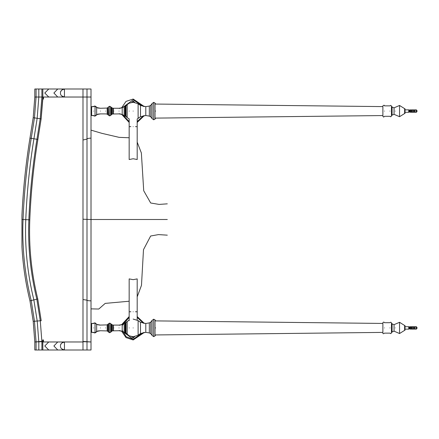 <?xml version="1.0" encoding="UTF-8"?>
<svg xmlns="http://www.w3.org/2000/svg" width="439" height="439" viewBox="0 0 439 439"><rect width="100%" height="100%" fill="white"/><g stroke="black" fill="none" stroke-linecap="round" stroke-linejoin="round"><path stroke-width="0.66" d="M61.619 348.807L64.478 350.004L82.987 350.004L82.987 341.701L91.01 341.97L91.016 350.004L64.445 350.004L64.445 341.97L82.987 341.97L64.445 341.97C61.707 342.552 60.379 343.891 60.461 345.987C60.379 348.083 61.707 349.422 64.445 350.004L42.83 350.004L42.693 339.962L43.466 339.962L43.466 341.97L48.822 341.97M82.987 341.97L64.478 341.97L61.696 343.089M61.35 343.468L60.631 344.824M64.478 341.97L57.745 341.97L53.887 345.987L57.745 350.004M57.745 341.97L49.102 341.97M42.83 350.004L34.802 350.004L34.802 341.97L42.83 341.646L42.83 350.004L49.102 350.004M82.987 350.004L64.478 350.004M82.987 341.701L82.987 88.996L57.745 88.996L53.887 93.013L57.745 97.03L43.466 97.03L43.466 99.038L42.813 99.038L41.14 118.914L37.886 139.426C33.578 166.063 30.878 192.864 29.786 219.824C28.733 246.57 31.389 272.943 37.759 298.937L41.211 320.728L33.205 321.315L34.802 341.97L42.802 341.322L42.83 341.646M64.478 88.996L61.696 90.116M61.35 90.5L60.631 91.85M82.987 341.432L86.999 341.701L86.999 97.03L64.445 97.03L64.445 88.996C61.707 89.578 60.379 90.917 60.461 93.013C60.379 95.109 61.707 96.448 64.445 97.03L57.745 97.03M61.619 95.834L64.478 97.03L82.987 97.03L64.478 97.03M57.745 88.996L42.83 88.996L42.83 97.03L42.83 88.996L34.802 88.996L34.802 97.03L33.205 117.685L29.962 138.148C25.824 163.692 23.157 189.396 21.95 215.247L21.95 246.921L21.95 215.247M48.822 97.03L49.102 97.03M42.813 99.038L42.83 97.03L36.075 97.03L36.075 88.996M48.762 350.004L44.783 345.987L48.762 341.97L43.466 341.97M42.83 88.996L48.762 88.996L44.783 93.013L48.762 97.03L43.466 97.03M42.802 341.322L42.693 339.962M41.211 320.728L37.759 298.937C31.389 272.943 28.733 246.57 29.786 219.824C30.878 192.864 33.578 166.063 37.886 139.426L41.14 118.914L42.83 97.03M33.205 321.315L29.962 300.852C25.605 283.128 22.938 265.145 21.95 246.921M82.987 88.996L91.01 88.996L91.01 350.004M49.102 88.996L48.822 88.996M91.01 88.996L91.01 97.03L86.999 97.03L86.999 88.996M91.016 296.424L91.01 341.97L86.999 341.701L86.999 350.004M138.965 334.562L138.197 335.176M94.209 322.956L95.285 323.033L97.003 324.58L99.801 325.096L107.165 324.893L108.367 323.894L108.367 331.939L108.043 331.637L107.906 324.459M109.679 323.137L109.679 332.696L110.782 332.065L110.782 323.773L109.679 323.137L108.636 323.724L108.636 332.109L108.159 331.84L108.159 323.993L108.636 323.911M111.336 331.637L111.007 331.939M133.176 319.082L138.115 320.591L138.115 335.242L133.176 336.751L129.165 335.786L126.015 333.091L126.015 322.747L127.167 321.441L127.167 334.392L126.015 333.091L124.994 333.042L124.994 322.791L124.138 323.499L124.138 332.334L124.994 333.042M91.515 332.334L91.016 332.334L91.515 332.334M91.515 323.499L91.016 323.499M93.781 323.28L91.619 323.499L93.628 323.499L95.049 322.89L95.049 332.943L93.628 332.334L91.619 332.334L93.781 332.559M134.652 336.653L133.176 337.854L131.7 336.625M137.193 317.413L143.421 323.285L137.193 317.419M122.486 331.39L133.176 339.16L143.421 332.548L133.176 339.16L126.256 336.779L122.201 330.347M122.201 325.486L129.165 317.413L122.486 324.443M144.354 332.411L133.176 339.962L126.009 337.596L121.554 331.077L126.009 337.596L133.176 339.962L144.354 332.411M121.554 324.756L129.165 316.557L121.554 324.756M137.193 316.557L144.354 323.422L137.193 316.557M133.379 336.751L133.379 337.8L132.979 337.8L132.979 336.751M133.379 337.8L134.641 336.351M131.738 336.631L133.44 337.794M389.914 327.917C389.914 334.65 389.914 334.65 389.914 327.917C389.914 321.183 389.914 321.183 389.914 327.917M395.265 327.917C395.265 323.225 395.265 323.225 395.265 327.917C395.265 332.608 395.265 332.608 395.265 327.917M404.621 327.917C404.621 319.696 404.621 336.142 404.621 327.917M404.923 327.917C404.923 319.762 404.923 336.071 404.923 327.917M410.322 327.132L409.005 326.698L405.021 326.698L405.021 327.917C405.021 320.102 405.021 335.731 405.021 327.917L405.021 329.14L409.005 329.14L409.005 328.076M384.493 327.917C384.493 321.183 384.493 321.183 384.493 327.917C384.493 334.65 384.493 334.65 384.493 327.917M91.515 327.917C91.515 312.969 91.515 342.87 91.515 327.917M91.619 327.917C91.619 313.303 91.619 342.53 91.619 327.917C91.619 312.969 91.619 342.87 91.619 327.917M93.628 327.917C93.628 333.613 93.628 333.613 93.628 327.917C93.628 322.221 93.628 322.221 93.628 327.917M95.049 322.89L96.651 324.399L96.651 331.44L100.454 330.726L97.804 330.979L95.285 332.8L94.209 332.877M100.454 327.917C100.454 324.295 100.454 324.295 100.454 327.917C100.454 331.544 100.454 331.544 100.454 327.917M110.782 323.773L111.215 323.993L111.215 331.84L110.782 332.065M111.215 323.993L111.369 331.538M111.363 324.289L112.631 324.997L112.631 330.841L119.018 330.726L122.201 331.275L124.138 332.334M113.805 327.917C113.805 324.289 113.805 324.289 113.805 327.917C113.805 331.544 113.805 331.544 113.805 327.917M125.675 322.742L125.488 333.174M129.165 327.917C129.165 338.063 129.165 338.063 129.165 327.917C129.165 317.77 129.165 317.77 129.165 327.917M133.176 327.917C133.176 339.309 133.176 339.309 133.176 327.917C133.176 316.524 133.176 316.524 133.176 327.917M138.115 320.591L140.502 322.308L140.502 333.525L145.792 332.361L149.331 332.938L150.769 333.706L152.081 335.429L152.081 320.404L150.769 322.133L150.769 333.706M140.502 322.308L145.792 323.477L145.792 332.361M145.792 323.477L149.331 322.895L149.331 332.938M382.885 332.4L155.62 334.946L155.022 335.945L155.022 319.888L153.683 319.202L153.683 336.636L152.081 335.429M155.62 327.917C155.62 336.976 155.62 336.976 155.62 327.917C155.62 318.857 155.62 318.857 155.62 327.917M382.885 322.698L382.885 333.135M389.914 111.083C389.914 117.817 389.914 117.817 389.914 111.083C389.914 104.35 389.914 104.35 389.914 111.083M395.265 111.083C395.265 106.392 395.265 106.392 395.265 111.083C395.265 115.775 395.265 115.775 395.265 111.083M404.621 111.083C404.621 102.858 404.621 119.304 404.621 111.083M404.923 111.083C404.923 102.929 404.923 119.238 404.923 111.083M410.322 110.299L409.005 109.86L405.021 109.86L405.021 111.083C405.021 103.269 405.021 118.898 405.021 111.083L405.021 112.302L409.005 112.302L409.005 111.243M384.493 111.083C384.493 104.35 384.493 104.35 384.493 111.083C384.493 117.817 384.493 117.817 384.493 111.083M91.016 111.083C91.016 96.13 91.016 126.031 91.016 111.083M91.515 111.083C91.515 96.13 91.515 126.031 91.515 111.083M91.619 111.083C91.619 96.47 91.619 125.697 91.619 111.083C91.619 96.13 91.619 126.031 91.619 111.083M93.628 111.083C93.628 116.779 93.628 116.779 93.628 111.083C93.628 105.387 93.628 105.387 93.628 111.083M93.781 106.441L91.619 106.666L93.628 106.666L95.049 106.057L95.049 116.11L93.628 115.501L91.619 115.501L93.781 115.72M95.049 106.057L96.651 107.56L96.651 114.601L100.454 113.893L105.563 113.899L107.165 114.107L108.367 115.106L108.043 114.804L108.043 107.528M100.454 111.083C100.454 107.456 100.454 107.456 100.454 111.083C100.454 114.705 100.454 114.705 100.454 111.083M109.679 115.863L110.782 115.227L110.782 106.935L109.679 106.304L109.679 115.863L108.636 115.276L108.367 107.061L108.636 115.276M110.782 106.935L111.215 107.16L111.215 115.007L110.782 115.227M111.215 107.16L111.215 115.007M111.369 107.462L112.631 108.159L112.631 114.003L119.018 113.893L122.201 114.442L124.994 116.209L124.994 105.958L124.138 106.666L124.138 115.501M113.805 111.083C113.805 107.456 113.805 107.456 113.805 111.083C113.805 114.711 113.805 114.711 113.805 111.083M125.675 105.909L125.488 116.34L124.994 116.209M129.165 111.083C129.165 121.23 129.165 121.23 129.165 111.083C129.165 100.937 129.165 100.937 129.165 111.083M133.176 111.083C133.176 122.476 133.176 122.476 133.176 111.083C133.176 99.691 133.176 99.691 133.176 111.083M129.165 118.953L127.167 117.559L127.167 104.608L129.165 103.214L133.176 102.249L138.115 103.758L138.115 118.409L137.193 118.974M138.115 103.758L140.502 105.475L140.502 116.692L145.792 115.523L149.331 116.105L150.769 116.867L152.081 118.596L152.081 103.571L150.769 105.294L150.769 116.867M140.502 105.475L145.792 106.639L145.792 115.523M145.792 106.639L149.331 106.062L149.331 116.105M382.885 115.561L155.62 118.107L155.022 119.112L155.022 103.055L153.683 102.364L153.683 119.798L152.081 118.596M155.62 111.083C155.62 120.143 155.62 120.143 155.62 111.083C155.62 102.024 155.62 102.024 155.62 111.083M384.493 105.87C384.476 105.047 383.944 105.047 382.885 105.865L382.885 116.302L383.686 117.103L384.493 116.302L389.914 116.302L390.781 116.807L392.076 115.117L394.052 114.332L399.55 116.703L399.55 105.459L404.621 108.652M129.165 219.5L95.658 219.5M91.016 137.028L91.016 203.937M141.21 219.5L137.193 219.5M167.308 219.5L91.016 219.5L91.01 300.852L91.016 130.202L91.016 233.762M409.005 326.698L409.005 327.757M409.302 328.076L409.005 329.14M409.302 326.896L409.302 327.757M409.51 328.076L409.302 328.937M409.51 326.962L409.51 327.757M409.669 328.076L409.51 328.871M409.669 327.132L409.669 327.757M410.322 327.917L410.322 329.14L411.173 329.14L411.173 326.698L410.322 326.698L410.322 327.917M411.848 327.132L411.25 327.132L411.173 329.14M411.848 327.917L411.848 329.14L412.775 329.14L412.775 326.698L411.848 326.698L411.848 327.917M413.456 327.132L412.852 327.132L412.775 329.14M413.456 327.917L413.456 329.14L414.383 329.14L414.383 326.698L413.456 326.698L413.456 327.917M415.064 327.132L414.46 327.132L414.383 329.14M415.064 327.917L415.064 329.14L416.293 329.14L416.293 326.698L415.064 326.698L415.064 327.917M417.05 327.779L416.787 327.154L416.787 328.679L416.293 329.14M410.619 328.076L408.539 328.076L408.533 327.757L408.824 328.076M410.619 327.757L408.824 327.757M409.005 109.86L409.005 110.924M409.302 111.243L409.005 112.302M409.302 110.063L409.302 110.924M409.51 111.243L409.302 112.104M409.51 110.129L409.51 110.924M409.669 111.243L409.51 112.038M409.669 110.299L409.669 110.924M410.322 111.083L410.322 112.302L411.173 112.302L411.173 109.86L410.322 109.86L410.322 111.083M411.848 110.299L411.25 110.299L411.173 112.302M411.848 111.083L411.848 112.302L412.775 112.302L412.775 109.86L411.848 109.86L411.848 111.083M413.456 110.299L412.852 110.299L412.775 112.302M413.456 111.083L413.456 112.302L414.383 112.302L414.383 109.86L413.456 109.86L413.456 111.083M415.064 110.299L414.46 110.299L414.383 112.302M415.064 111.083L415.064 112.302L416.293 112.302L416.293 109.86L415.064 109.86L415.064 111.083M417.05 110.941L416.787 110.321L416.787 111.846L416.293 112.302M410.619 111.243L408.539 111.243L408.533 110.924L408.824 111.243M410.619 110.924L408.824 110.924M139.152 117.586L138.197 118.343M111.336 114.804L111.007 115.106M125.675 116.258L127.167 117.559L126.015 116.253L126.015 105.909L125.719 105.942L125.488 116.34M91.515 115.501L91.016 115.501M91.515 106.666L91.016 106.666L91.515 106.666M131.7 102.375L133.176 101.146L134.652 102.347M133.176 99.84L143.421 106.452L133.176 99.84L122.486 107.61L133.176 99.84M143.421 115.715L137.193 121.587L143.421 115.715M129.165 121.587L122.486 114.557L129.165 121.581M144.354 115.578L137.193 122.443L144.354 115.578M129.165 122.443L121.554 114.244L129.165 122.443M121.554 107.923L126.009 101.404L133.176 99.038L144.354 106.589L133.176 99.038L126.009 101.404L121.554 107.923M132.979 102.249L132.979 101.2L133.379 101.2L133.379 102.249M134.641 102.649L133.379 101.2L131.738 102.369M41.14 118.914L37.172 118.3L38.813 97.03L38.813 88.996M37.886 139.426L36.958 139.278L40.212 118.771L41.892 97.03L41.892 88.996M29.786 219.824L28.848 219.785C29.94 192.787 32.645 165.953 36.958 139.278L33.924 138.784L37.172 118.3L34.461 117.877L36.075 97.03L34.802 97.03M37.759 298.937L36.843 299.162C30.456 273.08 27.789 246.619 28.848 219.785L25.775 219.659C26.872 192.54 29.589 165.58 33.924 138.784L31.218 138.351L34.461 117.877L33.205 117.685M41.892 350.004L41.892 341.685L40.278 320.794L36.843 299.162L33.858 299.897C27.399 273.53 24.705 246.784 25.775 219.659L23.037 219.549C24.14 192.32 26.861 165.251 31.218 138.351L29.962 138.148M38.813 350.004L38.813 341.811L37.211 321.019L33.858 299.897L31.196 300.55C24.672 273.936 21.955 246.932 23.037 219.549L21.95 219.505M36.075 350.004L36.075 341.921L34.472 321.222L31.196 300.55L29.962 300.852M91.016 97.03L91.01 138.148C88.59 138.203 87.257 138.515 86.999 139.075L82.987 140.008M91.016 138.148L91.01 219.5L82.987 219.231M91.016 300.852L91.01 300.852C88.59 300.814 87.257 300.589 86.999 300.188L82.987 299.519M382.885 322.731C383.439 321.913 383.977 321.908 384.493 322.703L389.914 322.698L390.781 322.193L391.462 322.923L391.462 332.91L390.781 333.64L389.914 333.135L384.493 333.135C383.439 333.931 382.907 333.92 382.885 333.113M391.462 322.923L392.076 323.883L392.076 331.95L394.052 331.165L399.55 333.541L399.55 322.297L404.621 325.486M392.076 323.883L394.052 324.668L394.052 331.165M105.563 327.917C105.563 331.544 105.563 331.544 105.563 327.917C105.563 324.289 105.563 324.289 105.563 327.917M107.165 324.893L107.165 330.94L107.906 331.374M107.928 324.437L107.928 331.396M111.747 324.695L111.747 331.138L112.631 330.841M112.631 324.997L113.476 325.09L113.476 330.743M119.018 327.917C119.018 331.544 119.018 331.544 119.018 327.917C119.018 324.295 119.018 324.295 119.018 327.917M113.476 325.09L119.018 325.107L122.201 324.558L122.201 331.275M129.165 320.047L125.719 322.775L125.675 333.091M384.493 105.865L389.914 105.865L390.781 105.36L391.462 106.09L391.462 116.077M391.462 106.09L392.076 107.05L392.076 115.117M392.076 107.05L394.052 107.835L394.052 114.332M105.563 111.083C105.563 114.711 105.563 114.711 105.563 111.083C105.563 107.456 105.563 107.456 105.563 111.083M96.651 107.56L100.454 108.274L107.165 108.06L107.165 114.107M107.165 108.06L107.928 107.604L107.928 114.563M107.928 107.604L108.367 107.061L108.159 115.007M111.747 107.862L111.747 114.305L112.631 114.003M112.631 108.159L113.476 108.257L113.476 113.91M119.018 111.083C119.018 114.705 119.018 114.705 119.018 111.083C119.018 107.456 119.018 107.456 119.018 111.083M113.476 108.257L119.018 108.274L122.201 107.725L122.201 114.442M408.72 327.757L408.72 328.076M408.72 110.924L408.72 111.243M118.925 108.274C119.221 108.74 121.093 108.093 124.533 106.32L124.533 106.353M124.533 115.814L124.917 116.137M135.514 311.767L137.193 311.767L137.193 278.897L133.176 279.67L129.165 278.897L129.165 311.767L130.844 311.767M133.176 311.767C138.356 311.767 138.356 311.767 133.176 311.767C128.001 311.767 128.001 311.767 133.176 311.767M133.176 126.651C128.001 126.651 128.001 126.651 133.176 126.651C138.356 126.651 138.356 126.651 133.176 126.651M129.165 118.914L129.165 126.651L130.844 126.651M135.514 126.651L137.193 126.651L137.193 159.522L133.176 158.742L129.165 159.522L129.165 126.651M138.965 321.244L138.197 320.657M107.215 324.882L107.626 324.69M107.215 330.957L107.626 331.143M108.68 323.675L109.404 323.181L110.31 323.334M108.68 332.158L109.404 332.658L110.31 332.499M111.336 324.196L111.007 323.894M111.462 331.39L112.016 331.011M111.462 324.448L112.016 324.822M118.925 325.107C119.221 325.579 121.093 324.926 124.533 323.153L124.917 322.863M118.925 330.726C119.221 330.26 121.093 330.907 124.533 332.68L124.917 332.971M391.462 332.91L392.076 331.95M394.052 324.668L399.55 322.297M404.621 330.347L399.55 333.541M405.021 325.606L404.621 325.508M405.021 330.227L404.621 330.326M95.049 332.943L96.651 331.44M96.651 324.399L100.454 325.107M107.165 330.94L100.454 330.726M109.679 332.696L108.636 332.109M111.747 331.138L111.215 331.84M122.201 324.558L124.138 323.499M125.488 322.66L124.994 322.791M138.115 335.242L140.502 333.525M149.331 322.895L150.769 322.133M153.683 319.202L152.081 320.404M155.022 335.945L153.683 336.636M155.022 319.888L155.62 320.893L382.885 323.439M394.052 107.835L399.55 105.459M404.621 113.514L399.55 116.703M405.021 108.773L404.621 108.674M405.021 113.394L404.621 113.492M95.049 116.11L96.651 114.601M108.159 107.16L107.906 107.626M109.679 106.304L108.636 106.891M111.363 114.716L111.747 114.305M122.201 107.725L124.138 106.666M125.488 105.826L124.994 105.958M127.167 104.608L126.015 105.909L127.167 104.608M138.115 118.409L140.502 116.692M149.331 106.062L150.769 105.294M153.683 102.364L152.081 103.571M155.022 119.112L153.683 119.798M155.022 103.055L155.62 104.054L382.885 106.6M167.308 203.839L159.105 204.415L150.687 202.999L143.718 190.745L141.363 152.97L137.193 142.159M129.165 137.764L119.161 137.363L101.843 133.33L91.016 130.131M91.016 308.869L98.775 309.034L105.206 303.387L129.165 301.231M137.193 296.841L141.473 285.372L143.493 249.654L150.659 236.012L158.446 234.602L167.308 235.161M410.322 328.701L409.669 328.701M411.25 327.132L411.173 326.698M411.848 328.701L411.25 328.701M412.852 327.132L412.775 326.698M413.456 328.701L412.852 328.701M414.46 327.132L414.383 326.698M415.064 328.701L414.46 328.701M416.787 327.154L416.293 326.698M417.05 328.059L416.787 328.679M410.322 111.868L409.669 111.868M411.25 110.299L411.173 109.86M411.848 111.868L411.25 111.868M412.852 110.299L412.775 109.86M413.456 111.868L412.852 111.868M414.46 110.299L414.383 109.86M415.064 111.868L414.46 111.868M416.787 110.321L416.293 109.86M417.05 111.221L416.787 111.846M139.152 104.575L138.197 103.823M100.454 108.274L97.804 108.021L95.285 106.2L94.209 106.123M107.215 108.043L107.626 107.857M107.215 114.118L107.626 114.31M108.68 106.842L109.404 106.342L110.31 106.501M108.68 115.325L109.404 115.819L110.31 115.666M111.336 107.363L111.007 107.061M111.462 114.552L112.016 114.178M111.462 107.61L112.016 107.989M118.925 113.893C119.221 113.421 121.093 114.074 124.533 115.847M124.533 106.32L124.917 106.029M133.176 102.249L129.165 103.214M94.209 116.044L95.285 115.967L97.804 114.14L100.454 113.893M129.165 320.706L129.165 311.767M137.193 320.026L137.193 311.767M137.193 118.914L137.193 126.651"/></g></svg>
